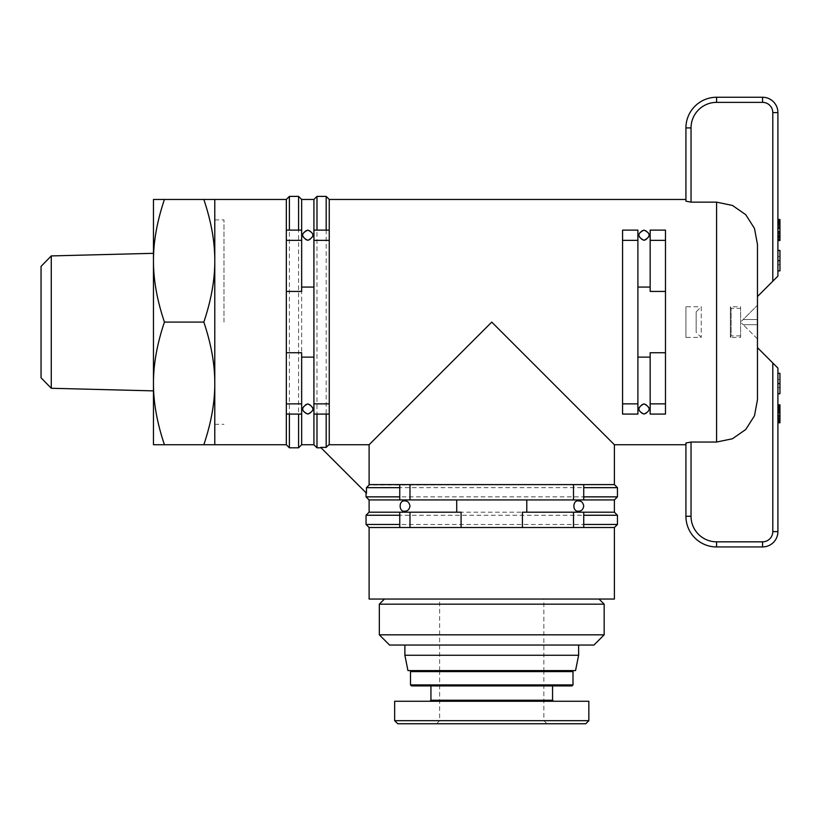 <?xml version="1.0" encoding="UTF-8"?>
<svg xmlns="http://www.w3.org/2000/svg" width="821" height="821" viewBox="0 0 821 821"><rect width="100%" height="100%" fill="white"/><g stroke="black" fill="none" stroke-linecap="round" stroke-linejoin="round"><path stroke-width="0.62" stroke-dasharray="4.11 3.08" d="M41.05 377.793L41.05 266.404M51.271 255.916L51.271 388.271M153.465 322.099L153.465 253.32L153.465 322.099M286.324 291.434L286.324 230.116L301.656 230.116L301.656 291.434L286.324 291.434L286.324 352.753L301.656 352.753L301.656 414.082L286.324 414.082L286.324 352.753M286.324 199.462L286.324 444.736M203.834 199.462C211.213 221.393 214.866 241.836 214.784 260.78C214.866 279.715 211.213 300.158 203.834 322.099C211.213 344.04 214.866 364.473 214.784 383.417C214.866 402.362 211.213 422.794 203.834 444.736L214.784 444.736L214.784 199.462L153.465 199.462L153.465 444.736L164.426 444.736C157.047 422.794 153.394 402.362 153.465 383.417C153.394 364.473 157.047 344.04 164.426 322.099C157.047 300.158 153.394 279.715 153.465 260.78C153.394 241.836 157.047 221.393 164.426 199.462M614.385 484.595L369.111 485.016L369.111 444.736L369.111 485.016L366.464 487.664L366.464 493.185L321.073 447.804L326.183 447.383L326.183 196.393M329.252 199.462L329.252 414.082L313.92 414.082L313.92 230.116L329.252 230.116L329.252 444.736L369.111 444.736L328.831 444.736L369.111 444.736L491.748 322.099L614.385 444.736M614.385 599.053L369.111 599.053M369.111 527.513L614.385 527.513M583.731 527.513L522.413 527.513L522.413 512.191L583.731 512.191L583.731 527.513M578.62 500.943C572.309 499.763 572.309 512.355 578.62 511.165C581.371 511.216 583.074 509.513 583.731 506.054M404.876 511.165C407.627 511.206 409.33 509.502 409.987 506.054C409.33 502.606 407.627 500.902 404.876 500.943C398.565 499.753 398.565 512.366 404.876 511.165M685.925 199.462L685.925 201.176L685.925 199.462L685.925 201.176L691.036 202.151L716.589 202.151L732.455 205.435L745.766 214.712L754.478 228.423L757.465 244.432L757.465 296.545L757.465 244.432M622.564 322.099L622.564 230.116L637.896 230.116L637.896 414.082L622.564 414.082L622.564 322.099M650.16 287.063L650.16 230.116L665.482 230.116L665.482 291.434L650.16 291.434L650.16 287.063M644.967 230.208L644.033 230.116C637.168 233.41 637.168 236.807 644.023 240.337L645.87 239.999L644.023 240.337C651.043 236.551 651.043 233.143 644.023 230.116L645.019 230.219M648.744 237.177L648.857 233.564L649.134 235.217L646.209 239.845L648.713 237.269M646.004 230.516L648.672 233.102L645.994 230.516M306.838 230.208L307.793 230.116C300.938 233.41 300.938 236.807 307.793 240.337L309.63 239.999L307.793 240.337C314.812 236.551 314.812 233.143 307.793 230.116L308.737 230.208L307.793 230.116C300.763 233.143 300.763 236.551 307.793 240.337L305.946 239.999M312.514 237.177L312.616 233.564L312.904 235.217L309.969 239.845L312.473 237.269M312.442 233.102L309.763 230.516L312.442 233.102M309.62 413.743L307.793 414.082C314.638 410.787 314.638 407.38 307.793 403.86L309.63 404.199M307.793 414.082C314.812 411.054 314.812 407.647 307.793 403.86C300.763 407.647 300.763 411.054 307.793 414.082L306.838 413.989L307.793 414.082M645.85 413.743L644.023 414.082C650.879 410.787 650.879 407.38 644.023 403.86L645.87 404.199M643.089 413.989L644.023 414.082C651.043 411.054 651.043 407.647 644.023 403.86C637.004 407.647 637.004 411.054 644.023 414.082L643.028 413.979M309.969 404.343L312.904 408.95L312.616 410.633M312.442 411.095L309.763 413.681M646.209 404.343L649.134 408.95L648.857 410.633M648.672 411.095L645.994 413.681M593.952 645.049L389.554 645.049M404.876 655.271L578.62 655.271M407.945 670.593L575.552 670.593M379.333 634.828L604.164 634.828M604.164 604.164L379.333 604.164M439.625 670.593L543.871 670.593L439.625 670.593L439.625 599.053L543.871 599.053L543.871 670.593M543.871 599.053L439.625 599.053M491.748 720.674L543.871 720.674L491.748 720.674M491.748 723.742L546.94 723.742L491.748 723.742M394.655 720.674L588.842 720.674M394.655 701.257L588.842 701.257M571.97 685.925L552.554 685.925M491.748 701.257L429.917 701.257L491.748 701.257M491.748 685.925L430.943 685.925M585.773 723.742L397.723 723.742M491.748 645.049L404.876 645.049L491.748 645.049M757.465 338.96L743.179 324.675L757.465 338.96L757.27 324.675A16.861 16.861 0 0 0 757.27 319.513L743.179 319.513L740.604 322.099L743.179 324.675L740.604 322.099L757.465 305.238L743.179 319.513L757.27 319.513A16.861 16.861 0 0 1 757.27 324.675L743.179 324.675L757.465 324.675L743.179 324.675L757.465 324.675L757.465 319.513L757.465 338.96M757.465 319.513L743.179 319.513L757.465 319.513L757.465 305.238M685.925 444.736L685.925 443.022L685.925 444.736L685.925 443.022L691.036 442.047L716.589 442.047L732.455 438.763L745.766 429.486L754.478 415.775L757.465 399.765L757.465 347.652L757.465 399.765L757.465 347.652L777.908 368.085L777.908 531.608A15.332 15.332 0 0 1 762.576 546.94L716.589 546.94A30.664 30.664 0 0 1 685.925 516.276L691.036 516.276A25.554 25.554 0 0 0 716.589 541.829L716.589 546.94A30.664 30.664 0 0 1 685.925 516.276M777.908 414.779L777.908 404.856L777.908 414.779L779.95 414.779L779.95 421.82L779.95 408.663L779.95 422.805L777.908 422.805L777.908 404.907L777.908 409.32L779.95 409.32L779.95 418.946L779.95 409.32M777.908 417.786L779.95 417.786M777.908 420.219L779.95 420.219M777.908 421.522L779.95 421.522M777.908 421.82L779.95 421.82M777.908 417.715L779.95 417.715M777.908 409.32L777.908 418.946L777.908 417.581L779.95 417.561L777.908 417.581L777.908 416.637L779.95 416.637M777.908 416.637L777.908 415.128L779.95 415.128M777.908 415.128L777.908 413.887L779.95 413.887M777.908 413.887L777.908 411.855L779.95 411.855M777.908 411.855L777.908 409.843L779.95 409.843M777.908 409.843L777.908 408.837L779.95 408.837L777.908 408.663L779.95 408.663M777.908 408.663L777.908 409.925L779.95 409.925M777.908 409.925L777.908 412.06L779.95 412.06M777.908 412.06L777.908 419.172L779.95 419.172M777.908 419.172L777.908 420.824L779.95 420.824M777.908 420.824L777.908 421.994L779.95 421.994M777.908 421.994L777.908 422.63L779.95 422.63M777.908 409.463L779.95 409.463M777.908 409.895L779.95 409.895M777.908 410.941L779.95 410.941M777.908 412.768L779.95 412.768M777.908 415.272L779.95 415.272M777.908 416.76L779.95 416.76M777.908 417.848L779.95 417.848M777.908 418.618L779.95 418.618M777.908 418.895L779.95 418.895M777.908 418.946L779.95 418.946M777.908 418.823L779.95 418.823M777.908 408.591L779.95 408.591M777.908 406.816L779.95 406.816M777.908 405.246L779.95 405.246M777.908 404.856L779.95 404.856L779.95 414.779M777.908 405.153L779.95 405.153M777.908 405.913L779.95 405.913M777.908 407.77L779.95 407.77M777.908 409.022L779.95 409.022M777.908 411.085L779.95 411.085M779.95 231.522L779.95 223.907L779.95 231.522L777.908 231.522L777.908 233.421L779.95 233.421M777.908 233.421L777.908 235.329L779.95 235.329M777.908 235.329L777.908 236.232L779.95 235.966M777.908 235.966L777.908 235.391L779.95 235.391M777.908 235.391L777.908 233.739L779.95 233.739M777.908 233.739L777.908 232.435L779.95 232.435M777.908 232.435L777.908 231.224L779.95 231.224M777.908 231.224L777.908 228.412L779.95 228.412M777.908 228.412L777.908 226.411L779.95 226.411L777.908 226.411L777.908 224.708L779.95 224.708L777.908 224.708L777.908 223.907L779.95 223.907L777.908 223.907L777.908 227.91L779.95 227.91M777.908 227.91L777.908 228.813L779.95 228.813M777.908 228.813L777.908 231.522M779.95 233.277L779.95 240.522L777.908 240.522L777.908 219.494L779.95 219.494L779.95 233.277L777.908 233.277L777.908 235.637L779.95 235.637M777.908 235.637L777.908 236.982L779.95 236.982M777.908 236.982L777.908 237.957L779.95 237.957M777.908 237.957L777.908 239.147L779.95 239.147M777.908 239.147L777.908 239.783L779.95 239.783M777.908 239.783L777.908 240.368L779.95 240.368M777.908 219.494L779.95 219.956M777.908 219.956L777.908 220.562L779.95 220.562M777.908 220.562L777.908 221.567L779.95 221.567M777.908 221.567L777.908 222.327L779.95 222.327M777.908 222.327L777.908 224.646L779.95 224.646M777.908 224.646L777.908 227.314L779.95 227.314M777.908 227.314L777.908 228.926L779.95 228.926M777.908 228.926L777.908 233.277M779.95 373.319L779.95 387.625L777.908 387.625L777.908 373.319L777.908 387.625L779.95 387.625L779.95 393.762M777.908 379.456L779.95 379.456L777.908 379.456M779.95 250.436L779.95 264.742L777.908 264.742L777.908 250.436L777.908 264.742L779.95 264.742L779.95 270.879M777.908 256.573L779.95 256.573L777.908 256.573M685.925 127.922A30.664 30.664 0 0 1 716.589 97.258L716.589 102.368A25.554 25.554 0 0 0 691.036 127.922L685.925 127.922M772.797 281.213L772.797 112.59A10.221 10.221 0 0 0 762.576 102.368L762.576 97.258A15.332 15.332 0 0 1 777.908 112.59L777.908 276.113L757.465 296.545M642.196 230.455L644.023 230.116C637.004 233.143 637.004 236.551 644.023 240.337L642.186 239.999M305.607 239.845L302.682 235.237L302.959 233.564M303.144 233.102L305.812 230.516M305.966 230.455L306.818 230.208M303.144 411.095L305.823 413.681L303.144 411.085M303.062 407.021L302.959 410.633L302.682 408.981L305.607 404.343L303.103 406.929M305.946 404.199L307.793 403.86L305.946 404.199M641.848 239.845L638.912 235.237L639.2 233.564M639.374 233.102L642.053 230.516M639.374 411.095L642.053 413.681L639.374 411.085M639.302 407.021L639.2 410.633L638.912 408.981L641.848 404.343L639.343 406.929M642.186 404.199L644.023 403.86L642.186 404.199M665.482 352.753L665.482 414.082L650.16 414.082L650.16 352.753L665.482 352.753L665.482 291.434M526.784 499.927L399.765 499.927L399.765 484.595L583.731 484.595L583.731 499.927L526.784 499.927M461.084 527.513L399.765 527.513L399.765 512.191L461.084 512.191L461.084 527.513L522.413 527.513M614.385 512.191L369.111 512.191M369.111 499.927L614.385 499.927M329.252 444.736L326.183 447.383M369.111 444.736L369.111 484.595M617.454 487.664L366.464 487.664M366.043 524.455L617.454 524.455M617.454 515.249L366.043 515.249M366.043 496.859L617.454 496.859M316.988 196.393L316.988 447.804M313.92 199.462L313.92 444.736M298.587 447.804L298.587 196.393M301.656 444.736L301.656 199.462M289.392 196.393L289.392 447.804M203.834 322.099L164.426 322.099M203.834 444.736L164.426 444.736M223.989 322.099L223.989 219.895L223.989 322.099M214.784 322.099L214.784 219.895L214.784 322.099M740.604 306.767L740.604 337.431L740.604 306.767L730.382 306.767L731.162 308.337L740.604 308.337L740.604 335.861L740.604 308.337M740.604 335.861L731.162 335.861L731.162 308.337L731.162 335.861L730.382 337.431L730.382 306.767L730.382 337.431L740.604 337.431M701.257 306.767L701.257 337.431L701.257 306.767L685.925 306.767L685.925 337.431L701.257 337.431L696.146 332.32L696.146 311.877L701.257 306.767M696.146 311.877L696.146 332.32M685.925 337.431L685.925 306.767M716.589 442.047L716.589 202.151M430.943 700.231L552.554 700.231M410.5 684.909L572.996 684.909M572.996 671.619L410.5 671.619M772.797 531.608L777.908 531.608A15.332 15.332 0 0 1 762.576 546.94L762.576 541.829A10.221 10.221 0 0 0 772.797 531.608L772.797 362.974M691.036 442.047L691.036 516.276M691.036 127.922L691.036 202.151M762.576 102.368L716.589 102.368M772.797 112.59L777.908 112.59M544.887 670.593L543.871 671.619L543.871 720.674L546.94 723.742M436.556 723.742L439.625 720.674L439.625 671.619L438.609 670.593M214.784 219.895L223.989 219.895M214.784 424.293L223.989 424.293"/><path stroke-width="1.23" d="M51.271 255.916L41.05 266.404L41.05 377.793L51.271 388.271L51.271 255.916L153.465 253.32M214.784 444.736L203.834 444.736C211.213 422.794 214.866 402.362 214.784 383.417C214.866 364.473 211.213 344.04 203.834 322.099C211.213 300.158 214.866 279.715 214.784 260.78C214.866 241.836 211.213 221.393 203.834 199.462L214.784 199.462L214.784 444.736L286.324 444.736L286.324 414.082L301.656 414.082L301.656 352.753L286.324 352.753L286.324 291.434L301.656 291.434L301.656 230.116L286.324 230.116L286.324 199.462L289.392 196.393L298.587 196.393L298.587 230.116M573.51 499.927L409.987 499.927L409.987 484.595L573.51 484.595L573.51 499.927L583.731 499.927L583.731 484.595L614.385 484.595L614.385 444.736L491.748 322.099L369.111 444.736L369.111 485.016L366.464 487.664L366.464 493.185L320.662 447.383L326.183 447.383L328.831 444.736L369.111 444.736M369.111 484.595L399.765 484.595L399.765 499.927L369.111 499.927L369.111 512.191L399.765 512.191L399.765 527.513L369.111 527.513L369.111 599.053L614.385 599.053L614.385 527.513L583.731 527.513L583.731 512.191L614.385 512.191L617.454 515.249L583.731 515.249M583.731 512.191L522.413 512.191L522.413 527.513L461.084 527.513L461.084 512.191L399.765 512.191M583.731 506.054C583.074 502.596 581.371 500.892 578.62 500.943C581.371 500.892 583.074 502.596 583.731 506.054C583.074 509.513 581.371 511.216 578.62 511.165C572.309 512.355 572.309 499.763 578.62 500.943M404.876 500.943C407.627 500.902 409.33 502.606 409.987 506.054C409.33 509.502 407.627 511.206 404.876 511.165C398.565 512.366 398.565 499.753 404.876 500.943M313.92 403.86L313.92 240.337L329.252 240.337L329.252 403.86L313.92 403.86L313.92 414.082L329.252 414.082L329.252 444.736M757.465 244.432L754.478 228.423L745.766 214.712L732.455 205.435L716.589 202.151L691.036 202.151L685.925 201.176L685.925 127.922L691.036 127.922A25.554 25.554 0 0 1 716.589 102.368L762.576 102.368L762.576 97.258L716.589 97.258L762.576 97.258A15.332 15.332 0 0 1 777.908 112.59L777.908 276.113L757.465 296.545L757.465 244.432L757.465 399.765L754.478 415.775L745.766 429.486L732.455 438.763L716.589 442.047L691.036 442.047L685.925 443.022L685.925 516.276L685.925 444.736L614.385 444.736M716.589 102.368L716.589 97.258A30.664 30.664 0 0 0 685.925 127.922L685.925 199.462L329.252 199.462L329.252 230.116L313.92 230.116L313.92 240.337M637.896 287.063L650.16 287.063M650.16 240.337L665.482 240.337L665.482 230.116L650.16 230.116L650.16 291.434L665.482 291.434L665.482 352.753L650.16 352.753L650.16 414.082L665.482 414.082L665.482 403.86L650.16 403.86M644.023 230.116C650.879 233.41 650.879 236.807 644.023 240.337C637.168 236.807 637.168 233.41 644.023 230.116L644.023 230.116M307.793 230.116C314.638 233.41 314.638 236.807 307.793 240.337C300.938 236.807 300.938 233.41 307.793 230.116M307.793 403.86C314.638 407.38 314.638 410.787 307.793 414.082C300.938 410.787 300.938 407.38 307.793 403.86M644.023 403.86C650.879 407.38 650.879 410.787 644.023 414.082C637.168 410.787 637.168 407.38 644.023 403.86M578.62 655.271L404.876 655.271L407.945 670.593L575.552 670.593L578.62 655.271L578.62 645.049M491.748 634.828L379.333 634.828L389.554 645.049L593.952 645.049L604.164 634.828L491.748 634.828M384.444 599.053L379.333 604.164L604.164 604.164L604.164 634.828M588.842 720.674L588.842 701.257L394.655 701.257L394.655 720.674L397.723 723.742L585.773 723.742L588.842 720.674L394.655 720.674M411.526 685.925L430.943 685.925L430.943 700.231L552.554 700.231L552.554 685.925L491.748 685.925L571.97 685.925L572.996 684.909L410.5 684.909L411.526 685.925L491.748 685.925M757.465 319.513L757.465 347.652L772.797 362.974L772.797 531.608L777.908 531.608L777.908 368.085L772.797 362.974M757.465 296.545L757.465 305.238M777.908 422.805L779.95 422.805L779.95 404.856L777.908 404.856M777.908 422.384L779.95 422.384M777.908 421.501L779.95 421.501M777.908 420.321L779.95 420.321M777.908 418.679L779.95 418.679M777.908 416.031L779.95 416.031M777.908 412.583L779.95 412.583M777.908 410.028L779.95 410.028M777.908 408.478L779.95 408.478M777.908 407.144L779.95 407.144M777.908 406.108L779.95 406.108M777.908 405.112L779.95 405.112M777.908 404.907L779.95 404.907M777.908 240.522L779.95 240.522L779.95 219.494L777.908 219.494M777.908 240.05L779.95 240.05M777.908 239.229L779.95 239.229M777.908 237.485L779.95 237.485M777.908 235.935L779.95 235.935M777.908 233.934L779.95 233.934M777.908 231.727L779.95 231.727M777.908 227.191L779.95 227.191M777.908 225.026L779.95 225.026M777.908 223.189L779.95 223.189M777.908 221.773L779.95 221.773M777.908 220.582L779.95 220.582M777.908 220.049L779.95 220.049M777.908 393.762L779.95 393.762L779.95 373.319L777.908 373.319M777.908 383.54L779.95 383.54M777.908 270.879L779.95 270.879L779.95 250.436L777.908 250.436M777.908 260.657L779.95 260.657M772.797 531.608A10.221 10.221 0 0 1 762.576 541.829L716.589 541.829A25.554 25.554 0 0 1 691.036 516.276L685.925 516.276A30.664 30.664 0 0 0 716.589 546.94L762.576 546.94A15.332 15.332 0 0 0 777.908 531.608M313.92 357.125L301.656 357.125M301.656 287.063L313.92 287.063M286.324 291.434L286.324 240.337L301.656 240.337M286.324 230.116L286.324 240.337M301.656 403.86L286.324 403.86L286.324 352.753M650.16 357.125L637.896 357.125M622.564 403.86L622.564 240.337L637.896 240.337L637.896 403.86L622.564 403.86L622.564 414.082L637.896 414.082L637.896 403.86M637.896 240.337L637.896 230.116L622.564 230.116L622.564 240.337M665.482 352.753L665.482 403.86M526.784 499.927L526.784 512.191M456.712 512.191L456.712 499.927M399.765 499.927L409.987 499.927M614.385 512.191L614.385 499.927L583.731 499.927M461.084 527.513L409.987 527.513L409.987 512.191M573.51 512.191L573.51 527.513L522.413 527.513M399.765 527.513L409.987 527.513M573.51 527.513L583.731 527.513M583.731 487.664L617.454 487.664L614.385 484.595M329.252 199.462L326.183 196.393L326.183 230.116M326.183 414.082L326.183 447.383M366.464 487.664L399.765 487.664M399.765 524.455L366.043 524.455L366.043 515.249L399.765 515.249M614.385 527.513L617.454 524.455L583.731 524.455M399.765 496.859L366.043 496.859L366.043 492.774M614.385 499.927L617.454 496.859L583.731 496.859M329.252 240.337L329.252 230.116M329.252 414.082L329.252 403.86M316.988 230.116L316.988 196.393L326.183 196.393M301.656 414.082L301.656 444.736L313.92 444.736L316.988 447.804L316.988 414.082M313.92 230.116L313.92 199.462L316.988 196.393M313.92 444.736L313.92 414.082M298.587 414.082L298.587 447.804L301.656 444.736M298.587 196.393L301.656 199.462L301.656 230.116M289.392 230.116L289.392 196.393M286.324 444.736L289.392 447.804L289.392 414.082M286.324 403.86L286.324 414.082M665.482 240.337L665.482 291.434M409.987 484.595L399.765 484.595M583.731 484.595L573.51 484.595M153.465 444.736L153.465 199.462L164.426 199.462C157.047 221.393 153.394 241.836 153.465 260.78C153.394 279.715 157.047 300.158 164.426 322.099C157.047 344.04 153.394 364.473 153.465 383.417C153.394 402.362 157.047 422.794 164.426 444.736L153.465 444.736M203.834 199.462L164.426 199.462M203.834 322.099L164.426 322.099M203.834 444.736L164.426 444.736M716.589 202.151L716.589 442.047M411.526 670.593L410.5 671.619L572.996 671.619L572.996 684.909M691.036 516.276L691.036 442.047M762.576 546.94L762.576 541.829L716.589 541.829L716.589 546.94M762.576 102.368A10.221 10.221 0 0 1 772.797 112.59L777.908 112.59M772.797 112.59L772.797 281.213M691.036 202.151L691.036 127.922M214.784 199.462L286.324 199.462M599.053 599.053L604.164 604.164M430.943 700.231L429.917 701.257M572.996 671.619L571.97 670.593M410.5 671.619L410.5 684.909M552.554 700.231L553.58 701.257M379.333 604.164L379.333 634.828M404.876 645.049L404.876 655.271M369.111 527.513L366.043 524.455M369.111 512.191L366.043 515.249M617.454 524.455L617.454 515.249M369.111 499.927L366.043 496.859M617.454 496.859L617.454 487.664M316.988 447.804L321.073 447.804M289.392 447.804L298.587 447.804M301.656 199.462L313.92 199.462M51.271 388.271L153.465 390.878"/></g></svg>
